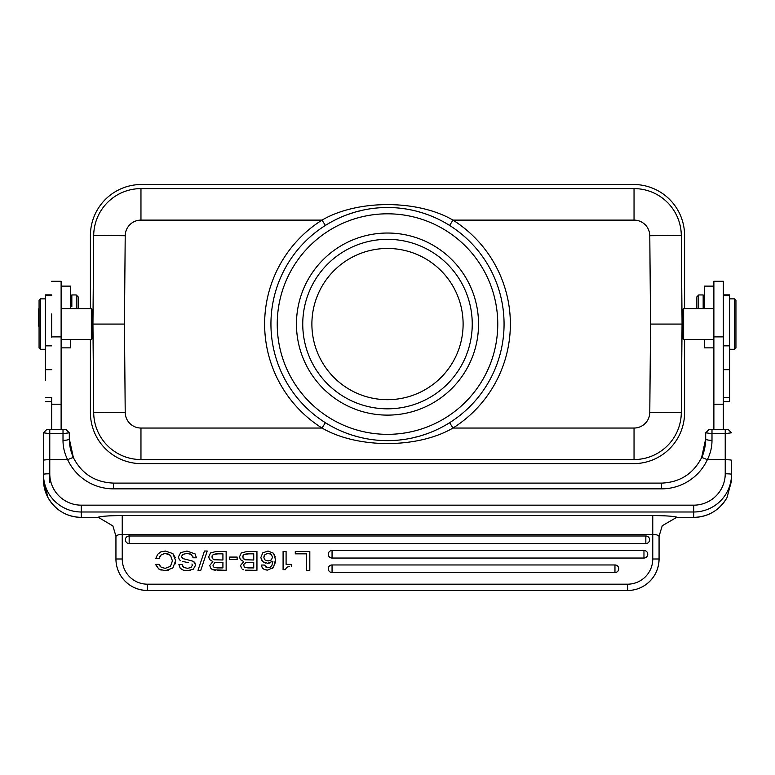 <?xml version="1.0" encoding="UTF-8"?>
<svg xmlns="http://www.w3.org/2000/svg" width="775" height="775" viewBox="0 0 775 775"><rect width="100%" height="100%" fill="white"/><g stroke="black" fill="none" stroke-linecap="round" stroke-linejoin="round"><path stroke-width="1.16" d="M705.696 432.808L705.696 438.873A6.297 1.492 0 0 0 711.993 440.365L711.993 433.613L725.226 433.613L725.226 429.369L711.993 429.369L711.993 433.613L705.696 432.808L708.844 429.67L707.217 431.268M51.663 410.13L51.663 417.512M51.673 419.013L51.663 407.766M51.663 415.148L51.673 410.227M51.663 406.265L51.673 411.486M51.663 403.426L51.663 409.888M51.673 401.624L51.663 414.315M51.673 401.237L51.673 429.369M51.673 405.238L51.673 407.495M51.673 408.764L51.673 397.623M51.673 407.592L51.673 401.062M51.663 415.448L51.663 406.478M51.663 416.718L51.663 408.473M51.663 405.16L51.663 407.718M51.663 411.128L51.663 420.806M51.663 417.279L51.663 421.213M51.673 416.514L51.663 414.15M51.673 403.717L51.663 407.175M51.663 411.883L51.663 405.373M51.673 400.627L51.673 412.823M78.13 308.634L78.13 296.835L76.241 294.946L76.241 308.634M71.833 306.803L71.833 294.946L71.833 306.803M61.118 347.868L70.573 347.868L70.573 339.508M70.573 308.634L70.573 286.12L61.118 286.12M39.07 300.128L39.07 348.014L39.07 300.128L40.329 298.869L40.329 349.273L45.367 349.273L45.367 295.721L45.367 380.496M38.75 308.76L38.75 326.294L38.75 308.76M45.367 349.273L45.367 379.76M45.367 294.946L45.367 298.869L45.367 294.946M682.058 323.262L681.293 412.697A47.256 47.256 5.4 0 1 634.037 459.546L140.963 459.546A47.256 47.256 -123.7 0 1 93.707 412.697L92.942 324.076L93.707 235.455A47.256 47.256 169.3 0 1 140.963 188.606L634.037 188.606A47.256 47.256 -170.5 0 1 681.293 235.455L682.068 324.076L650.554 324.076L649.789 412.426L681.293 412.697L682.068 324.076L681.293 235.455L649.789 235.726L650.554 324.076M734.681 298.869L735.94 300.128L735.94 348.014L734.681 349.273L734.681 298.869L729.633 298.869M735.94 326.294L735.94 307.704M723.337 401.605L729.633 401.605L729.633 294.878L723.337 294.878M704.427 347.597L704.427 339.508L704.427 347.597M704.427 301.872L704.427 286.12L704.427 308.634L704.427 301.243L704.427 301.872L703.167 301.872M704.427 347.868L713.882 347.868L713.882 309.215M713.882 308.392L713.882 286.12L704.427 286.12M682.378 309.893L682.378 338.249L682.378 309.893L683.637 308.634L713.882 308.634L713.882 281.277L713.882 429.369M723.337 429.369L723.337 281.277L713.882 281.277M713.882 342.153L713.882 356.374M683.637 308.634L683.637 339.508L713.882 339.508M92.942 324.076L92.942 324.88L92.942 324.076L124.446 324.076L125.211 235.726L93.707 235.455L92.942 324.076M327.05 224.411L328.183 223.733M336.021 219.49L337.183 218.928M342.075 216.729L346.59 214.927M347.752 214.501L355.066 212.118M355.279 212.05L363.552 209.996M370.247 208.795L372.552 208.475M398.708 208.049L399.919 208.175M407.137 209.172L412.629 210.248M415.255 210.858L422.549 212.902M422.792 212.98L428.914 215.111M430.028 215.547L434.562 217.436M437.817 218.928L439.59 219.79M447.32 224.023L448.105 224.498M325.384 225.447L322.022 220.11C357.391 199.437 417.628 199.446 452.978 220.11L449.626 225.447M449.626 422.704L452.978 428.042C417.609 448.715 357.372 448.706 322.022 428.042L325.384 422.704M447.95 423.741L446.817 424.419M438.979 428.653L437.817 429.224M432.925 431.423L428.41 433.225M427.248 433.651L419.934 436.034M419.721 436.093L411.448 438.156M404.753 439.357L402.448 439.677M376.292 440.103L375.09 439.977M367.863 438.97L362.371 437.904M359.755 437.284L352.451 435.25M352.208 435.172L346.086 433.031M344.972 432.605L340.438 430.716M337.183 429.224L335.41 428.352M327.689 424.119L326.895 423.644M504.06 325.238A116.57 116.57 0 0 1 386.919 440.636A116.57 116.57 0 0 1 270.94 324.076A116.57 116.57 0 0 1 270.94 322.913A116.57 116.57 0 0 1 388.081 207.516A116.57 116.57 0 0 1 504.06 325.238A116.57 116.57 0 0 1 386.919 440.636A116.57 116.57 0 0 1 270.94 324.076A116.57 116.57 0 0 1 270.94 322.913A116.57 116.57 0 0 1 388.081 207.516A116.57 116.57 0 0 1 504.06 325.238M387.5 415.119A91.043 91.043 0 0 1 308.653 278.554A91.043 91.043 0 0 1 466.347 278.554A91.043 91.043 0 0 1 387.5 415.119M90.413 308.634L90.413 235.552A51.034 51.034 0 0 1 141.457 184.508L633.543 184.508A51.034 51.034 0 0 1 684.587 235.552L684.587 308.634M90.413 339.508L90.413 412.6A51.034 51.034 0 0 0 141.457 463.634L633.543 463.634A51.034 51.034 0 0 0 684.587 412.6L684.587 339.508M91.363 339.45L91.363 308.634L92.622 309.893L92.622 338.249L91.363 339.45M51.673 337.154L51.673 313.943M61.118 429.369L61.118 281.277L51.673 281.277M73.383 457.608A6.297 0.494 155.1 0 0 67.667 459.72L49.774 459.72L49.774 433.613L43.477 432.808L46.626 429.67L49.774 429.369L49.774 433.613L63.008 433.613L63.008 429.369L49.774 429.369M63.008 440.365A6.297 1.492 0 0 0 69.314 438.882L69.314 432.808L63.008 433.613L63.008 440.365C62.998 447.059 64.558 453.511 67.667 459.72A50.404 50.21 0 0 0 113.421 488.851L113.421 483.096L661.588 483.116C679.908 482.331 693.247 473.845 701.617 457.618L705.696 438.892C705.996 443.058 704.107 453.172 701.617 457.637M645.837 543.546L645.837 535.99A3.778 3.778 143.9 0 1 649.208 541.483A3.778 3.778 143.9 0 1 645.837 543.546L129.163 543.546L645.837 543.546A3.778 3.778 0 0 0 648.888 537.54M129.163 535.99A3.778 3.778 143.9 0 0 126.112 541.996A3.778 3.778 143.9 0 0 129.163 543.546L129.163 535.99L645.837 535.99M643.967 554.261L643.967 550.482A3.778 3.778 143.9 0 1 647.338 555.975A3.778 3.778 143.9 0 1 643.967 558.039L332.058 558.039L643.967 558.039L643.967 554.261M332.058 550.482A3.778 3.778 143.9 0 0 328.997 556.489A3.778 3.778 143.9 0 0 332.058 558.039L332.058 550.482L643.967 550.482M614.962 568.753L614.962 564.965A3.778 3.778 143.9 0 1 618.334 570.458A3.778 3.778 143.9 0 1 614.962 572.531L614.962 568.753M332.058 564.965A3.778 3.778 143.9 0 0 328.997 570.981A3.778 3.778 143.9 0 0 332.058 572.531L614.962 572.531L332.058 572.531L332.058 564.965L614.962 564.965M175.237 557.583L172.883 553.621L175.625 560.654L172.806 568.027L165.211 570.729L158.691 568.976L155.804 564.374L159.03 564.374L161.248 567.339L165.24 568.327L170.51 566.312L172.408 560.868L170.558 555.433L165.424 553.437L161.345 554.619L159.03 558.494L155.814 558.494L157.606 554.348L160.803 551.897L165.327 551.025L172.893 553.612L165.327 551.035L160.803 551.897L157.596 554.348L155.814 558.494M158.691 568.976L161.161 570.148M165.211 570.729L168.485 570.361M175.237 563.861L175.625 560.654M159.03 558.494L159.621 556.76M163.709 553.602L165.424 553.437M167.662 553.708L170.558 555.433L172.408 560.868L170.51 566.312L165.24 568.327L161.248 567.329L159.64 565.76M156.472 566.506L155.804 564.374L159.03 564.374M180.585 560.674L179.364 559.686L178.395 556.925L180.662 552.662L186.978 551.035L195.184 553.989L196.385 557.797L193.169 557.797L191.357 554.416L187.056 553.437L183.123 554.299M186.291 562.204L182.813 561.507M188.412 562.602L186.291 562.253M192.336 565.256L191.948 563.977L192.336 565.256L191.037 567.513L192.345 565.256M187.531 568.337L191.018 567.484L187.531 568.337L183.743 567.445L187.531 568.337M182.096 564.529L183.733 567.455L182.774 566.467M178.899 564.529L182.115 564.529L178.899 564.529L180.197 568.162L178.889 564.529M195.213 563.212L193.634 561.429L195.562 564.965L193.421 569.15L187.463 570.729L183.152 570.1L180.188 568.172L181.844 569.528M187.87 559.86L193.653 561.391L187.87 559.86M182.861 558.61L187.879 559.812L182.861 558.61M182.135 557.99L182.881 558.572L181.621 556.663L182.135 557.99M183.113 554.27L181.699 556.072M195.184 553.989L186.978 551.025L180.662 552.662L178.395 556.925L179.364 559.686M183.152 570.1L185.709 570.652M187.463 570.729L190.166 570.507M195.474 565.934L195.562 564.965M185.438 553.534L187.056 553.428M189.71 553.747L191.357 554.425M192.839 556.256L193.178 557.797M198.003 570.322L204.474 551.025L207.216 551.025L200.764 570.322L198.003 570.322L204.474 551.025L207.216 551.025M217.165 567.91L222.919 567.91L222.919 562.417L214.956 562.611L212.97 565.12L213.328 566.486M214.307 562.824L214.956 562.592M213.929 567.232L217.165 567.891L213.929 567.232M222.919 567.91L222.919 562.417M213.183 554.542L211.914 556.886L212.621 558.736L214.346 559.763L222.919 560.005L222.919 553.834L217.814 553.834M214.995 554.018L217.804 553.863L213.173 554.503M222.919 553.834L222.919 560.005L214.346 559.753L212.621 558.736L212.118 555.801M226.145 551.422L216.38 551.422L226.145 551.422L226.145 570.322L212.796 569.741L210.626 567.998L211.827 569.17M210.461 552.904L216.37 551.471L210.461 552.904M208.708 556.828L210.49 552.943L208.708 556.828L209.521 559.531L208.708 556.828M212.834 561.546L209.521 559.531M209.754 565.45L212.844 561.594L209.754 565.45M210.616 568.007L209.773 565.45L210.616 568.007M212.796 569.741L215.518 570.274M226.145 570.322L217.358 570.322M229.681 559.598L229.681 557.08L237.14 557.08L237.14 559.598L229.681 559.598L229.681 557.08L237.14 557.08M247.981 567.91L253.735 567.91L253.735 562.417L245.772 562.611L243.854 564.423M243.786 565.111L244.135 566.486M244.745 567.232L247.971 567.891L244.745 567.232M253.735 567.91L253.735 562.417M243.999 554.542L242.73 556.886L243.437 558.736L245.162 559.763L253.735 560.005L253.735 553.834L248.62 553.834M245.811 554.018L248.62 553.863L243.989 554.503M242.73 556.886L242.924 555.801M253.735 553.834L253.735 560.005L245.162 559.753L242.992 558.068M256.951 551.422L247.196 551.422L256.951 551.422L256.951 570.322L245.413 570.167M241.277 552.904L247.186 551.471L241.277 552.904M239.514 556.828L241.306 552.943L239.514 556.828L240.328 559.531L239.523 556.828M243.65 561.546L240.328 559.531M240.57 565.45L243.66 561.594L240.57 565.45L241.432 568.007L240.579 565.45M243.621 569.722L242.643 569.17M256.951 570.322L248.174 570.322M270.175 553.718L271.337 554.454L268.15 553.331L265.04 554.435L263.829 557.264L264.275 555.433M266.813 553.486L268.15 553.331M263.829 557.264L264.537 559.405M265.031 559.938L268.073 561.003L265.031 559.938M268.073 561.003L271.318 559.928L268.073 561.003M271.337 554.445L272.529 557.235L271.327 559.938L272.529 557.235L271.337 554.445M264.546 569.557L262.367 567.998L261.233 565.053L262.376 567.988L263.587 569.063M272.548 568.414L273.478 567.474L267.637 570.09L264.546 569.548L266.377 570.022M275.299 562.989L275.474 559.753L273.517 567.494M272.974 561.207L267.675 563.309L262.715 561.672L260.826 557.554L262.754 552.866L268.024 551.025L273.594 553.282L275.512 559.753M271.851 565.498L272.945 561.197L271.851 565.498L270.155 567.184L271.831 565.488M264.236 565.053L267.966 567.794L270.155 567.184L267.966 567.784L265.244 566.748M261.252 565.053L264.256 565.053L261.252 565.053M275.299 557.012L273.594 553.282L268.024 551.025L262.754 552.866L260.836 557.554L261.873 560.771M262.715 561.672L265.563 563.086M267.675 563.309L269.981 562.979M285.423 569.683L283.088 569.683L283.088 551.422L286.091 551.422L286.091 564.394L291.293 564.394L291.293 566.331M287.147 567.174L285.888 568.54M289.588 566.457L287.128 567.126M286.091 564.394L291.293 564.394M286.091 551.422L283.088 551.422L283.088 569.683M295.294 553.834L295.294 551.422L309.816 551.422L309.816 570.322L306.6 570.322L306.6 553.834L295.294 553.834L295.294 551.422L309.816 551.422M306.6 570.322L306.6 553.834M677.495 517.351L693.722 517.4C708.418 516.877 719.5 510.299 726.969 497.657L726.969 497.657A37.801 37.665 0 0 1 693.722 517.371L677.495 517.351C674.134 516.247 665.89 515.656 652.763 515.569L652.763 534.401L122.237 534.401L122.237 515.569C109.42 515.627 101.176 516.218 97.505 517.351L81.278 517.4L97.505 517.351M627.566 584.185A25.207 25.207 -36.1 0 0 652.763 558.988L659.07 558.988A31.504 31.504 -36.1 0 1 627.566 590.492L147.444 590.492A31.504 31.504 -36.1 0 1 115.94 558.988A31.504 31.504 143.9 0 0 121.995 577.569L121.995 577.569C128.417 585.919 136.904 590.23 147.444 590.492L627.566 590.492L147.444 590.492L147.444 584.185L627.566 584.185L627.566 590.492C634.367 590.434 640.538 588.428 646.079 584.476C654.478 578.053 658.808 569.557 659.07 558.988L659.07 535.612M652.763 558.988L652.763 534.401C656.599 534.537 658.702 535.273 659.07 536.61L659.07 536.407M122.237 558.988L122.237 534.401C118.459 534.518 116.357 535.254 115.94 536.61L115.94 558.988L122.237 558.988A25.207 25.207 -36.1 0 0 147.444 584.185M63.008 429.36L66.146 429.689L69.304 432.808L69.314 438.882L73.383 457.618C70.632 451.253 69.266 444.995 69.314 438.882M711.993 440.365C712.002 447.059 710.452 453.511 707.333 459.72A6.297 0.494 -155.1 0 0 701.617 457.608M676.488 517.448L662.238 525.75L659.07 536.203M115.95 536.203L112.879 525.915L98.512 517.448M81.278 517.4C66.582 516.877 55.5 510.299 48.031 497.657L48.031 497.657A37.801 37.665 0 0 0 81.278 517.371L81.278 511.994A37.801 37.665 180 0 1 43.477 474.329L43.477 432.808M48.021 497.637C45.066 492.241 43.555 486.342 43.487 479.919L43.477 474.329A6.297 0.552 -0 0 1 49.774 473.787A31.504 31.387 180 0 0 81.278 505.164L81.278 511.994L693.722 511.994L693.722 505.164L81.278 505.164M43.487 480.035L43.477 458.161A6.297 5.289 -0 0 1 43.477 458.161L43.477 479.919M725.226 429.369L728.374 429.67L731.523 432.808L725.226 433.613L725.226 459.72L707.333 459.72A50.404 50.21 0 0 1 661.588 488.851L113.421 488.851M711.993 429.369L708.844 429.67M731.513 480.917L726.979 497.637M693.722 505.164A31.504 31.387 180 0 0 725.226 473.787L725.226 459.72A6.297 0.552 180 0 1 731.523 460.272L731.523 474.339A37.801 37.665 180 0 1 693.722 511.994L693.722 517.371M696.87 308.634L696.87 296.835L696.87 308.634M696.87 296.835L698.759 294.946L698.759 308.634M703.167 308.634L703.167 294.946L698.759 294.946M387.5 408.822A84.746 84.746 0 0 0 460.892 281.703A84.746 84.746 0 0 0 314.108 281.703A84.746 84.746 0 0 0 387.5 408.822M463.111 324.076A75.611 75.611 0 0 0 387.5 248.465A75.611 75.611 0 0 0 311.889 324.076A75.611 75.611 0 0 0 387.5 399.687A75.611 75.611 0 0 0 463.111 324.076M51.663 397.498L45.367 397.498M45.367 369.675L51.673 369.675M51.673 345.863L45.367 345.863M93.707 235.455A47.256 47.256 169.3 0 1 140.963 188.606L140.963 220.11A15.752 15.752 169.3 0 0 125.211 235.726M649.789 235.726A15.752 15.752 -170.5 0 0 634.037 220.11L634.037 188.606A47.256 47.256 -170.5 0 1 681.293 235.455M729.633 345.863L723.337 345.863M723.337 369.675L729.633 369.675M729.633 397.498L723.337 397.498M713.882 404.221L723.337 404.221M723.337 336.883L713.882 336.883M634.037 459.546L634.037 428.042A15.752 15.752 5.4 0 0 649.789 412.426M125.211 412.426A15.752 15.752 -123.7 0 0 140.963 428.042L140.963 459.546A47.256 47.256 -123.7 0 1 93.707 412.697L125.211 412.426L124.446 324.076M634.037 220.11L452.978 220.11A122.867 122.867 0 0 1 452.978 428.042L634.037 428.042M140.963 428.042L322.022 428.042A122.867 122.867 0 0 1 322.022 220.11L140.963 220.11M497.763 324.076A110.263 110.263 0 0 1 387.5 434.339A110.263 110.263 0 0 1 277.237 324.076A110.263 110.263 0 0 1 387.5 213.813A110.263 110.263 0 0 1 497.763 324.076M51.673 336.883L61.118 336.883M51.673 404.221L61.118 404.221M49.774 473.787L49.774 459.72A6.297 0.552 180 0 0 43.477 460.272L43.477 474.329M122.237 515.569L652.763 515.569M129.163 539.138L129.163 535.36M115.94 548.293L115.94 536.513M49.774 482.379L49.774 463.45M661.588 488.851L661.588 483.096M725.226 473.787A6.297 0.552 -0 0 1 731.523 474.329L731.523 460.272M71.833 294.946L76.241 294.946M70.573 301.872L71.833 301.872M39.07 348.014L40.329 349.273M40.329 298.869L45.367 298.869M45.367 294.878L51.663 294.878M45.367 401.605L51.663 401.605M734.681 349.273L729.633 349.273M723.337 295.721L729.633 295.721M682.378 338.249L683.637 339.508M61.118 308.634L91.363 308.634M61.118 339.508L91.363 339.508M45.367 295.721L51.673 295.721M46.607 429.67L44.989 431.278M126.112 541.996A3.778 3.778 0 0 0 129.163 543.546M643.967 558.039A3.778 3.778 0 0 0 647.018 552.033M328.997 556.489A3.778 3.778 0 0 0 332.058 558.039M614.962 572.531A3.778 3.778 0 0 0 618.014 566.525M328.997 570.981A3.778 3.778 0 0 0 332.058 572.531M115.94 558.988C115.988 565.818 118.013 572.008 121.995 577.569M66.166 429.689L67.812 431.317M73.383 457.618C81.753 473.845 95.102 482.331 113.421 483.096M48.031 497.657L43.487 480.858M728.403 429.67L730.011 431.278"/></g></svg>

